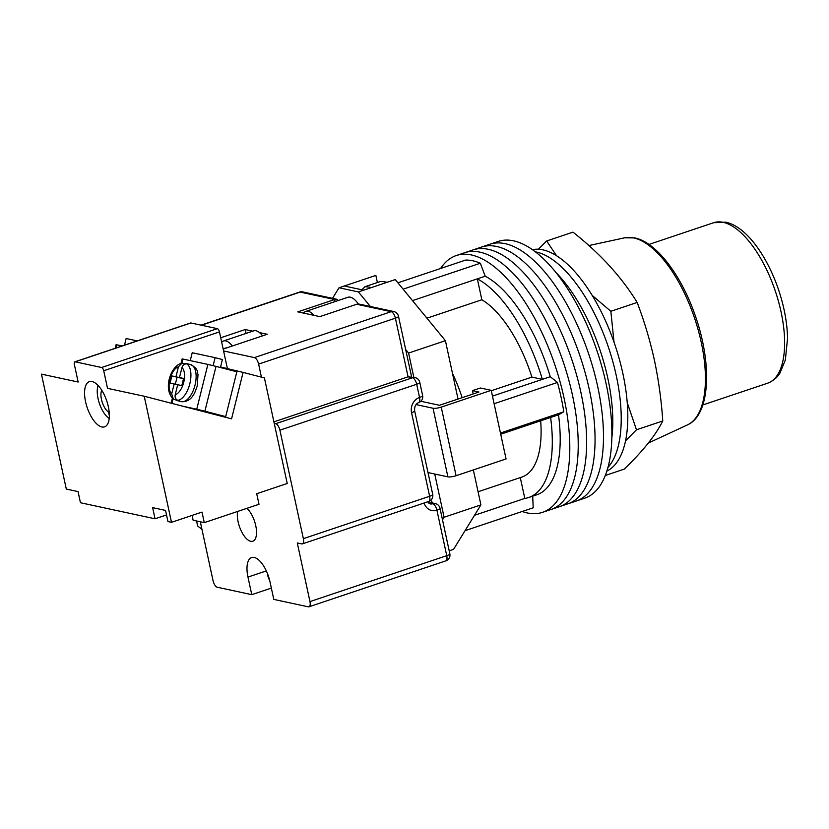 <?xml version="1.0" encoding="UTF-8"?>
<svg xmlns="http://www.w3.org/2000/svg" width="829" height="829" viewBox="0 0 829 829"><rect width="100%" height="100%" fill="white"/><g stroke="black" fill="none" stroke-linecap="round" stroke-linejoin="round"><path stroke-width="1.24" d="M440.624 268.482A135.448 58.672 71.4 0 1 456.302 255.529L464.727 252.7A135.448 58.672 71.4 0 1 572.435 395.018A135.448 58.672 71.4 0 1 550.933 509.524L559.357 506.695A135.448 58.672 71.4 0 0 580.849 392.19A135.448 58.672 71.4 0 0 473.141 249.871A135.448 58.672 71.4 0 1 580.849 392.19A135.448 58.672 71.4 0 1 559.357 506.695L567.772 503.866A135.448 58.672 71.4 0 0 589.264 389.361A135.448 58.672 71.4 0 0 481.556 247.052A135.448 58.672 71.4 0 1 589.264 389.361A135.448 58.672 71.4 0 1 567.772 503.866L576.186 501.048A135.448 58.672 71.4 0 0 597.688 386.532A135.448 58.672 71.4 0 0 489.97 244.223A135.448 58.672 71.4 0 1 597.688 386.532A135.448 58.672 71.4 0 1 576.186 501.048L584.6 498.219A135.448 58.672 71.4 0 0 606.103 383.713A135.448 58.672 71.4 0 0 498.395 241.394L464.727 252.7A135.448 58.672 71.4 0 1 572.435 395.018A135.448 58.672 71.4 0 1 550.933 509.524L542.518 512.343A135.448 58.672 71.4 0 1 522.197 511.483M456.302 255.529A135.448 58.672 71.4 0 1 564.01 397.837A135.448 58.672 71.4 0 1 542.518 512.343M494.125 403.713L557.471 382.449A129.293 55.999 71.4 0 1 561.078 397.205A129.293 55.999 71.4 0 1 563.813 411.775L558.508 414.821A116.982 50.673 71.4 0 1 536.643 494.84L528.747 497.483A116.982 50.673 -108.6 0 0 550.611 417.474L558.508 414.821M397.899 282.824L465.629 260.078A129.293 55.999 71.4 0 1 480.312 263.239L485.224 276.212A116.982 50.673 71.4 0 1 550.259 376.708L557.471 382.449M403.112 289.166L480.312 263.239M465.059 530.664L533.192 507.794L532.705 496.156M500.457 433.039L563.813 411.775M462.157 397.661A95.428 41.336 -108.6 0 0 452.468 373.34M361.91 289.798L364.853 286.741A136.681 59.201 71.4 0 1 371.33 287.601M387.112 282.306A136.681 59.201 -108.6 0 0 380.635 281.445L364.853 286.741M474.509 515.296L524.798 498.416A116.982 50.673 -108.6 0 0 528.747 497.483M500.716 434.22L550.611 417.474M492.478 396.107L542.373 379.361A116.982 50.673 -108.6 0 0 477.328 278.855L485.224 276.212M412.51 300.616L477.328 278.855L481.846 299.766A95.428 41.336 -108.6 0 1 531.907 377.102L542.373 379.361L550.259 376.708M481.846 299.766L426.945 318.191M531.907 377.102L491.317 390.728M478.074 491.763L521.887 477.058A95.428 41.336 -108.6 0 0 540.674 420.811M524.798 498.416L520.291 477.587M616.227 375.454A116.982 50.673 71.4 0 1 607.906 467.463A116.982 50.673 71.4 0 0 616.227 375.454A116.982 50.673 71.4 0 0 535.534 251.861A116.982 50.673 71.4 0 1 616.227 375.454M556.425 272.99A116.982 50.673 71.4 0 1 607.812 378.283A116.982 50.673 71.4 0 1 611.812 438.013M532.487 249.622A116.982 50.673 71.4 0 1 622.807 373.247A116.982 50.673 71.4 0 1 606.838 471.09M458.033 399.05L445.411 340.698L395.236 279.58L358.408 291.943L339.03 287.767L332.522 298.347M449.194 550.798L453.567 549.337L480.913 504.892L473.349 469.919M377.402 282.534L375.858 275.404L344.294 286.005L363.672 290.171M358.377 304.015A21.554 9.337 -108.6 0 0 347.89 297.279L305.797 311.403A21.554 9.337 -108.6 0 0 303.559 313.103M480.913 504.892L444.085 517.255L442.499 519.835M444.085 517.255L434.738 474.022M413.868 377.506L408.583 353.061L405.671 349.517M370.356 306.481L358.408 291.943M344.294 286.005L339.03 287.767M445.411 340.698L408.583 353.061M420.863 401.267L439.474 405.277L478.934 392.034L472.468 390.646L473.193 393.962M491.224 390.335L441.246 407.112L456.085 475.722L506.063 458.945L491.224 390.335L480.364 387.993L472.468 390.646M427.992 472.571L447.888 476.851L433.049 408.241A6.155 1.378 -12.2 0 0 441.246 407.112M416.023 404.573L433.049 408.241M456.085 475.722A6.155 1.378 167.8 0 1 447.888 476.851M314.15 315.383A21.554 9.337 -108.6 0 0 305.797 311.403M267.943 574.787L267.518 574.932A19.699 8.539 -108.6 0 0 269.808 580.984M267.518 574.932L268.036 575.046M223.136 348.905L225.882 347.983A12.311 5.337 71.4 0 1 226.783 347.859M221.695 342.253A19.699 8.539 71.4 0 1 223.529 340.978A19.699 8.539 71.4 0 1 232.307 346.004M223.529 340.978L253.778 330.823A19.699 8.539 71.4 0 1 262.555 335.849M246.928 508.322A18.466 8 71.4 0 1 255.746 525.627A18.466 8 71.4 0 1 252.814 541.233A18.466 8 71.4 0 1 238.12 521.835A18.466 8 71.4 0 1 237.643 511.441M252.772 331.154L245.229 329.538L220.721 337.766M223.167 349.071L267.259 334.274L259.518 332.605M261.436 377.154L258.617 364.086A6.155 2.663 -108.6 0 0 254.41 357.6L223.581 350.957M335.113 301.569L334.667 299.507L297.839 311.87L319.87 316.616L356.688 304.253L359.589 304.17L393.754 311.528A6.155 5.378 -77.9 0 0 391.195 311.673L356.688 304.253M266.327 570.901L247.964 577.067A23.088 10 -108.6 0 1 251.633 557.554A23.088 10 -108.6 0 1 269.995 581.813L273.798 599.398L308.295 606.828A6.155 2.663 -108.6 0 0 308.989 606.797A6.155 2.663 -108.6 0 0 309.963 601.595L297.29 542.954L301.694 543.897A6.155 2.663 -108.6 0 0 302.388 543.876A6.155 2.663 -108.6 0 0 303.362 538.663L279.901 430.178A6.155 2.663 -108.6 0 0 275.705 423.681L274.233 423.37M271.352 588.093L251.767 594.662L217.271 587.233A6.155 2.663 -108.6 0 1 213.063 580.735L200.317 521.783M275.705 423.681L412.479 377.765L408.075 376.812L273.902 421.857M247.964 577.067L251.767 594.662M254.41 357.6L391.195 311.673A6.155 2.663 71.4 0 1 395.402 318.17L408.075 376.812L415.049 377.609A6.155 5.378 -77.9 0 0 412.479 377.765A6.155 2.663 71.4 0 1 416.686 384.262L279.901 430.178M201.074 325.144L299.476 292.119A6.155 2.663 71.4 0 1 300.16 292.088L334.667 299.507L336.906 299.29L338.346 300.481M245.229 329.538L246.068 333.403M625.501 440.873L636.475 429.785L627.221 402.645M556.477 255.612L546.653 240.98L572.963 232.141C600.217 253.612 621.615 277.052 637.159 302.45C644.309 321.248 650.06 340.501 654.413 360.211C658.599 380.055 661.387 400.293 662.775 420.956C655.78 435.049 642.921 451.121 624.206 469.141L605.253 475.504M613.999 342.035L610.849 311.289L592.279 295.487M546.653 240.98L538.415 249.208M662.775 420.956L636.475 429.785M637.159 302.45L610.849 311.289M213.136 365.662L215.115 357.662L192.214 352.739L190.255 360.625M209.126 413.039L209.26 412.49M220.421 367.537L222.4 359.548L215.115 357.662M201.841 411.153L201.965 410.624M188.929 407.816L225.706 416.593L236.835 371.775L216.017 366.397L204.887 411.205L225.706 416.593M204.887 411.205L196.753 409.225L207.882 364.418L182.919 359.04L181.893 363.185M182.681 406.2L196.753 409.225M207.882 364.418L216.017 366.397M181.033 363.392L182.152 358.905L182.919 359.04M181.188 378.003L175.955 376.801L178.432 366.812L181.986 363.175C171.323 365.009 162.422 388.718 173.334 399.05L175.758 399.91A19.088 9.306 -75.5 0 0 177.251 400.594A19.088 9.306 -75.5 0 0 177.427 400.635A19.088 9.306 -75.5 0 0 179.282 400.666L177.976 400.324C175.655 399.412 174.732 397.537 175.22 394.718L177.696 384.729L181.81 385.62L183.592 378.449L179.478 377.558L181.955 367.568C182.846 364.864 184.535 363.662 187.002 363.983A19.088 9.306 104.5 0 1 189.831 383.734A19.088 9.306 104.5 0 1 177.976 400.324M187.002 363.983L188.307 364.325A19.088 9.306 -75.5 0 0 186.805 363.641A19.088 9.306 -75.5 0 0 186.629 363.589A19.088 9.306 -75.5 0 0 184.774 363.568L181.986 363.175M175.955 376.801L171.841 375.92L170.059 383.091L174.173 383.972L171.696 393.962L173.334 399.05M184.618 364.211L184.774 363.568M181.157 378.148L171.841 375.92M175.302 384.262L177.043 377.268M175.758 399.91L175.986 398.977M183.541 378.615L179.478 377.558M177.665 384.874L174.173 383.972M116.06 347.993L116.848 344.823L122.122 345.962M116.848 344.823L116.081 344.688L115.179 348.294M124.495 345.165L126.143 338.512L137.21 340.895M101.791 390.314A12.622 5.471 -108.6 0 0 102.091 401.816A12.622 5.471 -108.6 0 0 108.537 412.054L109.159 411.847M98.143 385.516A19.699 8.539 -108.6 0 0 99.387 403.433A19.699 8.539 -108.6 0 0 109.2 418.469M108.537 412.054L109.355 415.837M101.874 426.966A23.854 10.331 71.4 0 1 86.289 404.666A23.854 10.331 71.4 0 1 89.366 381.63A23.854 10.331 71.4 0 1 92.05 381.527A23.854 10.331 71.4 0 1 107.635 403.827A23.854 10.331 71.4 0 1 104.547 426.862A23.854 10.331 71.4 0 1 101.874 426.966M171.489 522.332L167.966 521.565L165.551 510.426L152.629 507.649L155.044 518.788L80.454 502.737L78.05 491.597L66.299 489.069L41.45 374.128L78.154 382.024L74.351 364.439A3.078 1.337 -108.6 0 1 74.838 361.827L190.577 322.978A3.078 1.337 71.4 0 1 190.929 322.968L217.353 328.657A3.078 1.337 71.4 0 1 219.457 331.901L103.718 370.75L107.521 388.345L144.225 396.241L171.489 522.332L201.996 512.084L204.286 522.643L193.126 520.239L192.079 515.41M144.225 396.241L231.56 418.842L243.094 372.408L264.41 377.92L287.228 483.473L256.71 493.721L259 504.27L204.286 522.643M166.525 514.933L155.044 518.788M227.426 368.729L219.457 331.901M190.929 322.968L75.19 361.817L101.615 367.506L217.353 328.657M103.718 370.75A3.078 1.337 -108.6 0 0 101.615 367.506M243.094 372.408L220.566 366.957M234.286 370.511L234.141 371.081M222.991 416.003L222.846 416.593M201.675 528.052A12.311 1.14 -158.3 0 0 201.955 529.348M336.906 299.29L302.73 291.932A6.155 5.378 -77.9 0 0 300.16 292.088L201.437 325.227M411.588 376.863L398.48 316.243A6.155 1.378 -12.2 0 1 395.402 318.17L258.617 364.086M309.963 601.595L446.748 555.679L436.924 510.229A12.311 10.746 -77.9 0 1 424.116 503.006M303.362 538.663L429.619 496.281L411.557 412.718A12.311 10.746 -77.9 0 1 419.536 397.454L416.686 384.262A6.155 1.378 -12.2 0 0 419.775 382.324A6.155 6.155 0 0 0 415.049 377.609M428.883 503.317A6.155 5.378 102.1 0 0 429.785 503.099L432.717 503.731A6.155 5.378 -77.9 0 1 435.287 503.576L432.344 502.944A6.155 5.378 -77.9 0 0 429.785 503.099A6.155 2.663 -108.6 0 1 427.909 501.732M427.598 501.835L430.158 503.887A6.155 5.378 102.1 0 0 432.717 503.731A6.155 2.663 71.4 0 1 436.924 510.229A6.155 1.378 167.8 0 0 440.002 508.291A6.155 6.155 0 0 0 435.287 503.576M428.645 501.483A6.155 6.155 0 0 0 432.707 494.353A6.155 1.378 -12.2 0 1 429.619 496.281A6.155 2.663 71.4 0 1 428.645 501.483L302.388 543.876M411.557 412.718A6.155 1.378 -12.2 0 0 414.635 410.78C414.355 406.573 415.671 403.868 418.562 402.656A6.155 6.155 0 0 0 422.624 395.526L419.775 382.324M422.624 395.526A6.155 1.378 -12.2 0 1 419.536 397.454A6.155 2.663 71.4 0 1 418.562 402.656M446.748 555.679A6.155 2.663 71.4 0 1 445.774 560.881A6.155 6.155 0 0 0 449.836 553.741A6.155 1.378 167.8 0 1 446.748 555.679M624.631 237.819L634.755 237.913C656.599 242.203 681.977 276.161 695.707 316.937C712.349 364.978 710.101 415.049 687.438 424.904A98.786 42.787 -108.6 0 0 697.635 327.983A98.786 42.787 -108.6 0 0 633.739 237.923A98.786 42.787 -108.6 0 0 624.631 237.819L588.88 245.56M713.686 222.7L725.758 222.172C746.1 226.431 767.229 255.788 778.845 290.627C784.338 307.3 787.239 323.175 787.55 338.263L785.353 360.004L779.923 373.123C779.105 374.345 776.099 379.806 767.571 383.216A84.662 36.673 -108.6 0 0 778.493 301.455A84.662 36.673 -108.6 0 0 723.189 222.327A84.662 36.673 -108.6 0 0 713.686 222.7L648.931 244.441M173.033 398.842L171.904 403.412M180.971 401.547A19.088 9.306 -75.5 0 0 181.147 401.599A19.088 9.306 -75.5 0 0 181.333 401.65A19.088 9.306 -75.5 0 0 194.991 385.267A19.088 9.306 -75.5 0 0 190.711 364.646A19.088 9.306 -75.5 0 0 190.535 364.605M178.432 366.812A14.466 7.057 -75.5 0 0 169.924 379.278A14.466 7.057 -75.5 0 0 171.696 393.962M175.22 394.718A14.466 7.057 -75.5 0 0 183.727 382.252A14.466 7.057 -75.5 0 0 181.955 367.568M196.649 520.995L197.509 525.866L201.975 529.451M430.728 500.291L432.759 503.037M432.707 494.353L414.635 410.78M308.989 606.797L445.774 560.881M449.836 553.741L440.002 508.291M398.48 316.243A6.155 6.155 0 0 0 393.754 311.528M302.73 291.932A6.155 6.155 0 0 0 299.476 292.119M687.438 424.904L648.34 443.049M767.571 383.216L702.816 404.956M171.147 403.215L172.37 398.283M186.805 363.641L190.711 364.646C198.908 369.206 196.774 371.661 198.007 374.428L197.24 386.003L194.794 392.573C193.789 394.148 190.711 402.22 181.478 401.682L177.251 400.594"/></g></svg>
